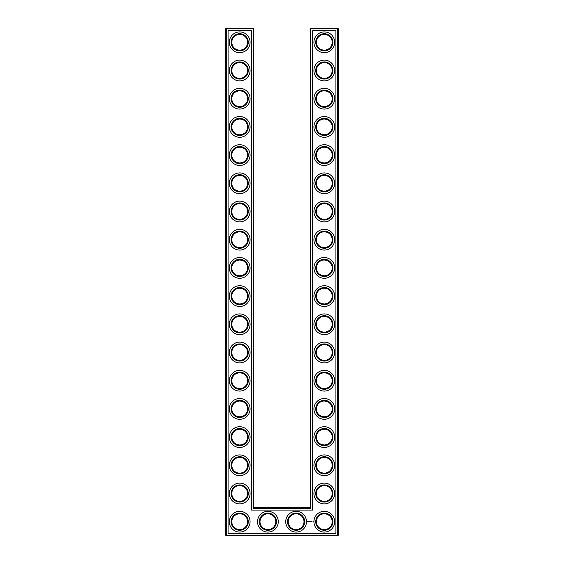 <?xml version="1.0" encoding="UTF-8"?>
<svg xmlns="http://www.w3.org/2000/svg" width="564" height="564" viewBox="0 0 564 564"><rect width="100%" height="100%" fill="white"/><g stroke="black" fill="none" stroke-linecap="round" stroke-linejoin="round"><path stroke-width="0.85" d="M245.269 36.702C244.149 35.391 242.294 34.623 239.7 34.404C237.099 34.63 235.244 35.391 234.131 36.702M245.269 47.898C244.149 49.209 242.294 49.977 239.7 50.196C237.099 49.97 235.244 49.209 234.131 47.898M245.269 64.902C244.149 63.591 242.294 62.823 239.7 62.604C237.099 62.83 235.244 63.591 234.131 64.902M247.596 42.3A7.896 7.896 0 0 0 235.752 35.461A7.896 7.896 0 0 0 235.752 49.139A7.896 7.896 0 0 0 247.596 42.3M247.596 70.5A7.896 7.896 0 0 0 235.752 63.661A7.896 7.896 0 0 0 235.752 77.338A7.896 7.896 0 0 0 247.596 70.5M245.269 76.098C244.149 77.409 242.294 78.177 239.7 78.396C237.099 78.17 235.244 77.409 234.131 76.098M253.8 507.6L253.8 28.877L253.123 28.2L226.277 28.2L226.277 535.123L337.723 535.123L337.723 28.877L310.2 28.877L310.2 507.6L310.877 508.277L253.123 508.277L253.8 507.6L310.2 507.6M226.277 28.2L225.6 28.877L225.6 535.123L226.277 535.8L337.723 535.8L338.4 535.123L338.4 28.877L337.723 28.2L310.877 28.2L310.2 28.877M329.834 121.274L329.066 120.604M327.804 119.822L326.93 119.455M326.648 119.364L324.378 119.004M329.834 132.526L328.608 133.513M328.403 133.647L326.831 134.38M326.789 134.394L325.16 134.747M324.808 134.782C321.988 134.697 319.971 133.943 318.766 132.526L318.731 132.498C319.851 133.809 321.706 134.577 324.3 134.796C326.901 134.57 328.756 133.809 329.869 132.498M329.834 36.674L329.066 36.004M327.804 35.222L326.93 34.855M326.648 34.764L324.378 34.404M329.834 47.926L328.608 48.913M328.403 49.047L326.831 49.78M326.789 49.794L325.153 50.147M324.808 50.182C321.988 50.097 319.971 49.343 318.766 47.926L318.731 47.898C319.851 49.209 321.706 49.977 324.3 50.196C326.901 49.97 328.756 49.209 329.869 47.898M329.834 205.874L329.066 205.204M327.804 204.422L326.93 204.055M326.648 203.964L324.399 203.604M329.834 217.126L328.608 218.12M328.403 218.247L326.831 218.98M326.789 218.994L325.153 219.347M324.808 219.382C321.988 219.297 319.971 218.543 318.766 217.126L318.731 217.098C319.851 218.409 321.706 219.177 324.3 219.396C326.901 219.17 328.756 218.409 329.869 217.098M329.834 93.074L329.066 92.404M327.804 91.622L326.93 91.255M326.648 91.164L324.399 90.804M329.834 104.326L328.608 105.32M328.403 105.447L326.831 106.18M326.789 106.194L325.153 106.547M324.808 106.582C321.988 106.497 319.971 105.743 318.766 104.326L318.731 104.298C319.851 105.609 321.706 106.377 324.3 106.596C326.901 106.37 328.756 105.609 329.869 104.298M329.834 64.874L329.066 64.204M327.804 63.422L326.93 63.055M326.648 62.964L324.399 62.604M329.834 76.126L328.608 77.113M328.403 77.247L326.831 77.98M326.789 77.994L325.153 78.347M324.808 78.382C321.988 78.297 319.971 77.543 318.766 76.126L318.731 76.098C319.851 77.409 321.706 78.177 324.3 78.396C326.901 78.17 328.756 77.409 329.869 76.098M329.834 177.674L329.066 177.004M327.804 176.222L326.93 175.855M326.648 175.764L324.399 175.404M329.834 188.926L328.608 189.92M328.403 190.047L326.831 190.78M326.789 190.794L325.153 191.147M324.808 191.182C321.988 191.097 319.971 190.343 318.766 188.926L318.731 188.898C319.851 190.209 321.706 190.977 324.3 191.196C326.901 190.97 328.756 190.209 329.869 188.898M329.834 149.474L329.066 148.804M327.804 148.022L326.93 147.655M326.648 147.564L324.378 147.204M329.834 160.726L328.608 161.713M328.403 161.847L325.153 162.947M324.808 162.982C321.988 162.897 319.971 162.143 318.766 160.726L318.731 160.698C319.851 162.009 321.706 162.777 324.3 162.996C326.901 162.77 328.756 162.009 329.869 160.698M329.834 234.074L329.066 233.404M327.804 232.622L326.93 232.255M326.648 232.164L324.399 231.804M329.834 245.326L328.608 246.313M328.403 246.447L326.831 247.18M326.789 247.194L325.153 247.547M324.808 247.582C321.988 247.497 319.971 246.743 318.766 245.326L318.731 245.298C319.851 246.609 321.706 247.377 324.3 247.596C326.901 247.37 328.756 246.609 329.869 245.298M329.834 459.674L329.066 459.004M327.804 458.222L326.93 457.855M326.648 457.764L324.399 457.404M329.834 470.926L328.608 471.92M328.403 472.047L326.831 472.78M326.789 472.794L325.16 473.147M324.808 473.182C321.988 473.097 319.971 472.343 318.766 470.926L318.731 470.898C319.851 472.209 321.706 472.977 324.3 473.196C326.901 472.97 328.756 472.209 329.869 470.898M329.834 290.474L329.066 289.804M327.804 289.022L326.93 288.655M326.648 288.564L324.378 288.204M329.834 301.726L328.608 302.72M328.403 302.847L326.831 303.58M326.789 303.594L325.16 303.947M324.808 303.982C321.988 303.897 319.971 303.143 318.766 301.726L318.731 301.698C319.851 303.009 321.706 303.777 324.3 303.996C326.901 303.77 328.756 303.009 329.869 301.698M329.834 262.274L329.066 261.604M327.804 260.822L326.93 260.455M326.648 260.364L324.399 260.004M329.834 273.526L328.608 274.513M328.403 274.647L326.831 275.38M326.789 275.394L325.153 275.747M324.808 275.782C321.988 275.697 319.971 274.943 318.766 273.526L318.731 273.498C319.851 274.809 321.706 275.577 324.3 275.796C326.901 275.57 328.756 274.809 329.869 273.498M329.834 318.674L329.066 318.004M327.804 317.222L326.93 316.855M326.648 316.764L324.378 316.404M329.834 329.926L328.608 330.92M328.403 331.047L326.831 331.78M326.789 331.794L325.16 332.147M324.808 332.182C321.988 332.097 319.971 331.343 318.766 329.926L318.731 329.898C319.851 331.209 321.706 331.977 324.3 332.196C326.901 331.97 328.756 331.209 329.869 329.898M329.834 346.874L329.066 346.204M327.804 345.422L326.93 345.055M326.648 344.964L324.378 344.604M329.834 358.126L328.608 359.113M328.403 359.247L326.831 359.98M326.789 359.994L325.153 360.347M324.808 360.382C321.988 360.297 319.971 359.543 318.766 358.126L318.731 358.098C319.851 359.409 321.706 360.177 324.3 360.396C326.901 360.17 328.756 359.409 329.869 358.098M329.834 375.074L329.066 374.404M327.804 373.622L326.93 373.255M326.648 373.164L324.378 372.804M329.834 386.326L328.608 387.32M328.403 387.447L326.831 388.18M326.789 388.194L325.16 388.547M324.808 388.582C321.988 388.497 319.971 387.743 318.766 386.326L318.731 386.298C319.851 387.609 321.706 388.377 324.3 388.596C326.901 388.37 328.756 387.609 329.869 386.298M329.834 431.474L329.066 430.804M327.804 430.022L326.93 429.655M326.648 429.564L324.399 429.204M329.834 442.726L328.608 443.713M328.403 443.847L326.831 444.58M326.789 444.594L325.167 444.947M324.808 444.982C321.988 444.897 319.971 444.143 318.766 442.726L318.731 442.698C319.851 444.009 321.706 444.777 324.3 444.996C326.901 444.77 328.756 444.009 329.869 442.698M329.834 403.274L329.066 402.604M327.804 401.822L326.93 401.455M326.648 401.364L324.399 401.004M329.834 414.526L328.608 415.52M328.403 415.647L326.831 416.38M326.789 416.394L325.153 416.747M324.808 416.782C321.988 416.697 319.971 415.943 318.766 414.526L318.731 414.498C319.851 415.809 321.706 416.577 324.3 416.796C326.901 416.57 328.756 415.809 329.869 414.498M248.273 42.3A8.573 8.573 0 0 0 235.414 34.876A8.573 8.573 0 0 0 235.414 49.724A8.573 8.573 0 0 0 248.273 42.3M245.269 93.102C244.149 91.791 242.294 91.023 239.7 90.804C237.099 91.03 235.244 91.791 234.131 93.102M248.273 70.5A8.573 8.573 0 0 0 235.414 63.076A8.573 8.573 0 0 0 235.414 77.924A8.573 8.573 0 0 0 248.273 70.5M253.8 28.877L225.6 28.877M253.123 508.277L253.123 28.2M310.877 28.2L310.877 508.277M337.723 28.2L337.723 28.877L338.4 28.877M338.4 535.123L337.723 535.123L337.723 535.8M226.277 535.8L226.277 535.123L225.6 535.123M323.933 119.011L324.483 119.004M323.933 147.211L324.483 147.204M323.933 34.411L324.483 34.404M323.933 62.611L324.483 62.604M323.933 203.611L324.483 203.604M323.933 231.811L324.483 231.804M323.933 90.811L324.483 90.804M323.933 175.411L324.483 175.404M323.933 260.011L324.483 260.004M324.117 485.604L324.483 485.604M324.117 513.804L324.483 513.804M323.933 457.411L324.483 457.404M323.933 288.211L324.483 288.204M323.933 316.411L324.483 316.404M323.933 344.611L324.483 344.604M323.933 372.811L324.483 372.804M323.933 401.011L324.483 401.004M323.933 429.211L324.483 429.204M245.269 104.298C244.149 105.609 242.294 106.377 239.7 106.596C237.099 106.37 235.244 105.609 234.131 104.298M245.269 121.302C244.149 119.991 242.294 119.223 239.7 119.004C237.099 119.23 235.244 119.991 234.131 121.302M245.269 132.498C244.149 133.809 242.294 134.577 239.7 134.796C237.099 134.57 235.244 133.809 234.131 132.498M245.269 149.502C244.149 148.191 242.294 147.423 239.7 147.204C237.099 147.43 235.244 148.191 234.131 149.502M245.269 160.698C244.149 162.009 242.294 162.777 239.7 162.996C237.099 162.77 235.244 162.009 234.131 160.698M245.269 177.702C244.149 176.391 242.294 175.623 239.7 175.404C237.099 175.63 235.244 176.391 234.131 177.702M245.269 188.898C244.149 190.209 242.294 190.977 239.7 191.196C237.099 190.97 235.244 190.209 234.131 188.898M245.269 205.902C244.149 204.591 242.294 203.823 239.7 203.604C237.099 203.83 235.244 204.591 234.131 205.902M245.269 217.098C244.149 218.409 242.294 219.177 239.7 219.396C237.099 219.17 235.244 218.409 234.131 217.098M245.269 234.102C244.149 232.791 242.294 232.023 239.7 231.804C237.099 232.03 235.244 232.791 234.131 234.102M245.269 245.298C244.149 246.609 242.294 247.377 239.7 247.596C237.099 247.37 235.244 246.609 234.131 245.298M245.269 262.302C244.149 260.991 242.294 260.223 239.7 260.004C237.099 260.23 235.244 260.991 234.131 262.302M245.269 273.498C244.149 274.809 242.294 275.577 239.7 275.796C237.099 275.57 235.244 274.809 234.131 273.498M245.269 290.502C244.149 289.191 242.294 288.423 239.7 288.204C237.099 288.43 235.244 289.191 234.131 290.502M245.269 301.698C244.149 303.009 242.294 303.777 239.7 303.996C237.099 303.77 235.244 303.009 234.131 301.698M245.269 318.702C244.149 317.391 242.294 316.623 239.7 316.404C237.099 316.63 235.244 317.391 234.131 318.702M245.269 470.898C244.149 472.209 242.294 472.977 239.7 473.196C237.099 472.97 235.244 472.209 234.131 470.898M245.269 329.898C244.149 331.209 242.294 331.977 239.7 332.196C237.099 331.97 235.244 331.209 234.131 329.898M245.269 346.902C244.149 345.591 242.294 344.823 239.7 344.604C237.099 344.83 235.244 345.591 234.131 346.902M245.269 442.698C244.149 444.009 242.294 444.777 239.7 444.996C237.099 444.77 235.244 444.009 234.131 442.698M245.269 459.702C244.149 458.391 242.294 457.623 239.7 457.404C237.099 457.63 235.244 458.391 234.131 459.702M245.269 358.098C244.149 359.409 242.294 360.177 239.7 360.396C237.099 360.17 235.244 359.409 234.131 358.098M245.269 375.102C244.149 373.791 242.294 373.023 239.7 372.804C237.099 373.03 235.244 373.791 234.131 375.102M245.269 386.298C244.149 387.609 242.294 388.377 239.7 388.596C237.099 388.37 235.244 387.609 234.131 386.298M245.269 403.302C244.149 401.991 242.294 401.223 239.7 401.004C237.099 401.23 235.244 401.991 234.131 403.302M245.269 414.498C244.149 415.809 242.294 416.577 239.7 416.796C237.099 416.57 235.244 415.809 234.131 414.498M245.269 431.502C244.149 430.191 242.294 429.423 239.7 429.204C237.099 429.43 235.244 430.191 234.131 431.502M250.078 42.3A10.378 10.378 0 0 0 234.511 33.311A10.378 10.378 0 0 0 234.511 51.289A10.378 10.378 0 0 0 250.078 42.3M247.596 98.7A7.896 7.896 0 0 0 235.752 91.862A7.896 7.896 0 0 0 235.752 105.538A7.896 7.896 0 0 0 247.596 98.7M250.078 70.5A10.378 10.378 0 0 0 234.511 61.511A10.378 10.378 0 0 0 234.511 79.489A10.378 10.378 0 0 0 250.078 70.5M228.082 533.318L228.082 30.682L251.318 30.682L251.318 510.082L312.682 510.082L312.682 30.682L335.918 30.682L335.918 533.318L228.082 533.318M324.3 90.804A7.896 7.896 0 0 1 331.138 102.648A7.896 7.896 0 0 1 317.462 102.648A7.896 7.896 0 0 1 324.3 90.804M324.3 119.004A7.896 7.896 0 0 1 331.138 130.848A7.896 7.896 0 0 1 317.462 130.848A7.896 7.896 0 0 1 324.3 119.004M324.3 147.204A7.896 7.896 0 0 1 331.138 159.048A7.896 7.896 0 0 1 317.462 159.048A7.896 7.896 0 0 1 324.3 147.204M324.3 34.404A7.896 7.896 0 0 1 331.138 46.248A7.896 7.896 0 0 1 317.462 46.248A7.896 7.896 0 0 1 324.3 34.404M324.3 62.604A7.896 7.896 0 0 1 331.138 74.448A7.896 7.896 0 0 1 317.462 74.448A7.896 7.896 0 0 1 324.3 62.604M324.3 175.404A7.896 7.896 0 0 1 331.138 187.248A7.896 7.896 0 0 1 317.462 187.248A7.896 7.896 0 0 1 324.3 175.404M324.3 203.604A7.896 7.896 0 0 1 331.138 215.448A7.896 7.896 0 0 1 317.462 215.448A7.896 7.896 0 0 1 324.3 203.604M324.3 231.804A7.896 7.896 0 0 1 331.138 243.648A7.896 7.896 0 0 1 317.462 243.648A7.896 7.896 0 0 1 324.3 231.804M324.3 260.004A7.896 7.896 0 0 1 331.138 271.848A7.896 7.896 0 0 1 317.462 271.848A7.896 7.896 0 0 1 324.3 260.004M296.1 513.804A7.896 7.896 0 0 1 302.938 525.648A7.896 7.896 0 0 1 289.262 525.648A7.896 7.896 0 0 1 296.1 513.804M324.3 513.804A7.896 7.896 0 0 1 331.138 525.648A7.896 7.896 0 0 1 317.462 525.648A7.896 7.896 0 0 1 324.3 513.804M267.9 513.804A7.896 7.896 0 0 1 274.738 525.648A7.896 7.896 0 0 1 261.061 525.648A7.896 7.896 0 0 1 267.9 513.804M247.596 521.7A7.896 7.896 0 0 0 235.752 514.861A7.896 7.896 0 0 0 235.752 528.538A7.896 7.896 0 0 0 247.596 521.7M324.3 485.604A7.896 7.896 0 0 1 331.138 497.448A7.896 7.896 0 0 1 317.462 497.448A7.896 7.896 0 0 1 324.3 485.604M324.3 457.404A7.896 7.896 0 0 1 331.138 469.248A7.896 7.896 0 0 1 317.462 469.248A7.896 7.896 0 0 1 324.3 457.404M324.3 429.204A7.896 7.896 0 0 1 331.138 441.048A7.896 7.896 0 0 1 317.462 441.048A7.896 7.896 0 0 1 324.3 429.204M324.3 288.204A7.896 7.896 0 0 1 331.138 300.048A7.896 7.896 0 0 1 317.462 300.048A7.896 7.896 0 0 1 324.3 288.204M324.3 316.404A7.896 7.896 0 0 1 331.138 328.248A7.896 7.896 0 0 1 317.462 328.248A7.896 7.896 0 0 1 324.3 316.404M324.3 344.604A7.896 7.896 0 0 1 331.138 356.448A7.896 7.896 0 0 1 317.462 356.448A7.896 7.896 0 0 1 324.3 344.604M324.3 372.804A7.896 7.896 0 0 1 331.138 384.648A7.896 7.896 0 0 1 317.462 384.648A7.896 7.896 0 0 1 324.3 372.804M324.3 401.004A7.896 7.896 0 0 1 331.138 412.848A7.896 7.896 0 0 1 317.462 412.848A7.896 7.896 0 0 1 324.3 401.004M247.596 126.9A7.896 7.896 0 0 0 235.752 120.061A7.896 7.896 0 0 0 235.752 133.738A7.896 7.896 0 0 0 247.596 126.9M247.596 155.1A7.896 7.896 0 0 0 235.752 148.262A7.896 7.896 0 0 0 235.752 161.938A7.896 7.896 0 0 0 247.596 155.1M247.596 183.3A7.896 7.896 0 0 0 235.752 176.462A7.896 7.896 0 0 0 235.752 190.138A7.896 7.896 0 0 0 247.596 183.3M247.596 211.5A7.896 7.896 0 0 0 235.752 204.661A7.896 7.896 0 0 0 235.752 218.338A7.896 7.896 0 0 0 247.596 211.5M247.596 239.7A7.896 7.896 0 0 0 235.752 232.862A7.896 7.896 0 0 0 235.752 246.538A7.896 7.896 0 0 0 247.596 239.7M247.596 267.9A7.896 7.896 0 0 0 235.752 261.061A7.896 7.896 0 0 0 235.752 274.738A7.896 7.896 0 0 0 247.596 267.9M247.596 296.1A7.896 7.896 0 0 0 235.752 289.262A7.896 7.896 0 0 0 235.752 302.938A7.896 7.896 0 0 0 247.596 296.1M247.596 324.3A7.896 7.896 0 0 0 235.752 317.462A7.896 7.896 0 0 0 235.752 331.138A7.896 7.896 0 0 0 247.596 324.3M247.596 493.5A7.896 7.896 0 0 0 235.752 486.661A7.896 7.896 0 0 0 235.752 500.339A7.896 7.896 0 0 0 247.596 493.5M247.596 465.3A7.896 7.896 0 0 0 235.752 458.461A7.896 7.896 0 0 0 235.752 472.139A7.896 7.896 0 0 0 247.596 465.3M247.596 352.5A7.896 7.896 0 0 0 235.752 345.661A7.896 7.896 0 0 0 235.752 359.338A7.896 7.896 0 0 0 247.596 352.5M247.596 437.1A7.896 7.896 0 0 0 235.752 430.261A7.896 7.896 0 0 0 235.752 443.939A7.896 7.896 0 0 0 247.596 437.1M247.596 380.7A7.896 7.896 0 0 0 235.752 373.861A7.896 7.896 0 0 0 235.752 387.538A7.896 7.896 0 0 0 247.596 380.7M247.596 408.9A7.896 7.896 0 0 0 235.752 402.061A7.896 7.896 0 0 0 235.752 415.738A7.896 7.896 0 0 0 247.596 408.9M248.273 98.7A8.573 8.573 0 0 0 235.414 91.276A8.573 8.573 0 0 0 235.414 106.124A8.573 8.573 0 0 0 248.273 98.7M324.3 90.127A8.573 8.573 0 0 1 331.724 102.986A8.573 8.573 0 0 1 316.876 102.986A8.573 8.573 0 0 1 324.3 90.127M324.3 118.327A8.573 8.573 0 0 1 331.724 131.186A8.573 8.573 0 0 1 316.876 131.186A8.573 8.573 0 0 1 324.3 118.327M324.3 146.527A8.573 8.573 0 0 1 331.724 159.386A8.573 8.573 0 0 1 316.876 159.386A8.573 8.573 0 0 1 324.3 146.527M324.3 33.727A8.573 8.573 0 0 1 331.724 46.586A8.573 8.573 0 0 1 316.876 46.586A8.573 8.573 0 0 1 324.3 33.727M324.3 61.927A8.573 8.573 0 0 1 331.724 74.786A8.573 8.573 0 0 1 316.876 74.786A8.573 8.573 0 0 1 324.3 61.927M324.3 174.727A8.573 8.573 0 0 1 331.724 187.586A8.573 8.573 0 0 1 316.876 187.586A8.573 8.573 0 0 1 324.3 174.727M324.3 202.927A8.573 8.573 0 0 1 331.724 215.786A8.573 8.573 0 0 1 316.876 215.786A8.573 8.573 0 0 1 324.3 202.927M324.3 231.127A8.573 8.573 0 0 1 331.724 243.986A8.573 8.573 0 0 1 316.876 243.986A8.573 8.573 0 0 1 324.3 231.127M324.3 259.327A8.573 8.573 0 0 1 331.724 272.186A8.573 8.573 0 0 1 316.876 272.186A8.573 8.573 0 0 1 324.3 259.327M296.1 513.127A8.573 8.573 0 0 1 303.524 525.986A8.573 8.573 0 0 1 288.676 525.986A8.573 8.573 0 0 1 296.1 513.127M324.3 513.127A8.573 8.573 0 0 1 331.724 525.986A8.573 8.573 0 0 1 316.876 525.986A8.573 8.573 0 0 1 324.3 513.127M267.9 513.127A8.573 8.573 0 0 1 275.324 525.986A8.573 8.573 0 0 1 260.476 525.986A8.573 8.573 0 0 1 267.9 513.127M248.273 521.7A8.573 8.573 0 0 0 235.414 514.276A8.573 8.573 0 0 0 235.414 529.124A8.573 8.573 0 0 0 248.273 521.7M324.3 484.927A8.573 8.573 0 0 1 331.724 497.786A8.573 8.573 0 0 1 316.876 497.786A8.573 8.573 0 0 1 324.3 484.927M324.3 456.727A8.573 8.573 0 0 1 331.724 469.586A8.573 8.573 0 0 1 316.876 469.586A8.573 8.573 0 0 1 324.3 456.727M324.3 428.527A8.573 8.573 0 0 1 331.724 441.386A8.573 8.573 0 0 1 316.876 441.386A8.573 8.573 0 0 1 324.3 428.527M324.3 287.527A8.573 8.573 0 0 1 331.724 300.386A8.573 8.573 0 0 1 316.876 300.386A8.573 8.573 0 0 1 324.3 287.527M324.3 315.727A8.573 8.573 0 0 1 331.724 328.586A8.573 8.573 0 0 1 316.876 328.586A8.573 8.573 0 0 1 324.3 315.727M324.3 343.927A8.573 8.573 0 0 1 331.724 356.786A8.573 8.573 0 0 1 316.876 356.786A8.573 8.573 0 0 1 324.3 343.927M324.3 372.127A8.573 8.573 0 0 1 331.724 384.986A8.573 8.573 0 0 1 316.876 384.986A8.573 8.573 0 0 1 324.3 372.127M324.3 400.327A8.573 8.573 0 0 1 331.724 413.186A8.573 8.573 0 0 1 316.876 413.186A8.573 8.573 0 0 1 324.3 400.327M248.273 126.9A8.573 8.573 0 0 0 235.414 119.476A8.573 8.573 0 0 0 235.414 134.324A8.573 8.573 0 0 0 248.273 126.9M248.273 155.1A8.573 8.573 0 0 0 235.414 147.676A8.573 8.573 0 0 0 235.414 162.524A8.573 8.573 0 0 0 248.273 155.1M248.273 183.3A8.573 8.573 0 0 0 235.414 175.876A8.573 8.573 0 0 0 235.414 190.724A8.573 8.573 0 0 0 248.273 183.3M248.273 211.5A8.573 8.573 0 0 0 235.414 204.076A8.573 8.573 0 0 0 235.414 218.924A8.573 8.573 0 0 0 248.273 211.5M248.273 239.7A8.573 8.573 0 0 0 235.414 232.276A8.573 8.573 0 0 0 235.414 247.124A8.573 8.573 0 0 0 248.273 239.7M248.273 267.9A8.573 8.573 0 0 0 235.414 260.476A8.573 8.573 0 0 0 235.414 275.324A8.573 8.573 0 0 0 248.273 267.9M248.273 296.1A8.573 8.573 0 0 0 235.414 288.676A8.573 8.573 0 0 0 235.414 303.524A8.573 8.573 0 0 0 248.273 296.1M248.273 324.3A8.573 8.573 0 0 0 235.414 316.876A8.573 8.573 0 0 0 235.414 331.724A8.573 8.573 0 0 0 248.273 324.3M248.273 493.5A8.573 8.573 0 0 0 235.414 486.076A8.573 8.573 0 0 0 235.414 500.924A8.573 8.573 0 0 0 248.273 493.5M248.273 465.3A8.573 8.573 0 0 0 235.414 457.876A8.573 8.573 0 0 0 235.414 472.724A8.573 8.573 0 0 0 248.273 465.3M248.273 352.5A8.573 8.573 0 0 0 235.414 345.076A8.573 8.573 0 0 0 235.414 359.924A8.573 8.573 0 0 0 248.273 352.5M248.273 437.1A8.573 8.573 0 0 0 235.414 429.676A8.573 8.573 0 0 0 235.414 444.524A8.573 8.573 0 0 0 248.273 437.1M248.273 380.7A8.573 8.573 0 0 0 235.414 373.276A8.573 8.573 0 0 0 235.414 388.124A8.573 8.573 0 0 0 248.273 380.7M248.273 408.9A8.573 8.573 0 0 0 235.414 401.476A8.573 8.573 0 0 0 235.414 416.324A8.573 8.573 0 0 0 248.273 408.9M313.076 521.474L313.309 521.883L313.076 521.474M311.744 521.171L312.089 521.785L311.744 521.171M311.49 521.206L311.525 521.785L311.49 521.206M311.004 521.171L311.384 521.206L311.011 521.785L311.004 521.171M310.553 521.552L310.799 521.171L310.799 521.785L310.764 521.326L310.271 521.749L310.271 521.206L310.553 521.552M309.735 521.206L310.115 521.785L309.735 521.206M309.375 521.235L309.41 521.785L309.375 521.235M308.649 521.432L309.079 521.242L308.719 521.383L309.107 521.707L308.649 521.432M307.584 521.066L308.353 521.277L308.029 522.003L307.302 521.679L307.584 521.066M250.078 98.7A10.378 10.378 0 0 0 234.511 89.711A10.378 10.378 0 0 0 234.511 107.689A10.378 10.378 0 0 0 250.078 98.7M324.3 88.322A10.378 10.378 0 0 1 333.289 103.889A10.378 10.378 0 0 1 315.311 103.889A10.378 10.378 0 0 1 324.3 88.322M324.3 116.522A10.378 10.378 0 0 1 333.289 132.089A10.378 10.378 0 0 1 315.311 132.089A10.378 10.378 0 0 1 324.3 116.522M324.3 144.722A10.378 10.378 0 0 1 333.289 160.289A10.378 10.378 0 0 1 315.311 160.289A10.378 10.378 0 0 1 324.3 144.722M324.3 31.922A10.378 10.378 0 0 1 333.289 47.489A10.378 10.378 0 0 1 315.311 47.489A10.378 10.378 0 0 1 324.3 31.922M324.3 60.122A10.378 10.378 0 0 1 333.289 75.689A10.378 10.378 0 0 1 315.311 75.689A10.378 10.378 0 0 1 324.3 60.122M324.3 172.922A10.378 10.378 0 0 1 333.289 188.489A10.378 10.378 0 0 1 315.311 188.489A10.378 10.378 0 0 1 324.3 172.922M324.3 201.122A10.378 10.378 0 0 1 333.289 216.689A10.378 10.378 0 0 1 315.311 216.689A10.378 10.378 0 0 1 324.3 201.122M324.3 229.322A10.378 10.378 0 0 1 333.289 244.889A10.378 10.378 0 0 1 315.311 244.889A10.378 10.378 0 0 1 324.3 229.322M324.3 257.522A10.378 10.378 0 0 1 333.289 273.089A10.378 10.378 0 0 1 315.311 273.089A10.378 10.378 0 0 1 324.3 257.522M296.1 511.322A10.378 10.378 0 0 1 305.089 526.889A10.378 10.378 0 0 1 287.111 526.889A10.378 10.378 0 0 1 296.1 511.322M324.3 511.322A10.378 10.378 0 0 1 333.289 526.889A10.378 10.378 0 0 1 315.311 526.889A10.378 10.378 0 0 1 324.3 511.322M267.9 511.322A10.378 10.378 0 0 1 276.889 526.889A10.378 10.378 0 0 1 258.911 526.889A10.378 10.378 0 0 1 267.9 511.322M250.078 521.7A10.378 10.378 0 0 0 234.511 512.711A10.378 10.378 0 0 0 234.511 530.689A10.378 10.378 0 0 0 250.078 521.7M324.3 483.122A10.378 10.378 0 0 1 333.289 498.689A10.378 10.378 0 0 1 315.311 498.689A10.378 10.378 0 0 1 324.3 483.122M324.3 454.922A10.378 10.378 0 0 1 333.289 470.489A10.378 10.378 0 0 1 315.311 470.489A10.378 10.378 0 0 1 324.3 454.922M324.3 426.722A10.378 10.378 0 0 1 333.289 442.289A10.378 10.378 0 0 1 315.311 442.289A10.378 10.378 0 0 1 324.3 426.722M324.3 285.722A10.378 10.378 0 0 1 333.289 301.289A10.378 10.378 0 0 1 315.311 301.289A10.378 10.378 0 0 1 324.3 285.722M324.3 313.922A10.378 10.378 0 0 1 333.289 329.489A10.378 10.378 0 0 1 315.311 329.489A10.378 10.378 0 0 1 324.3 313.922M324.3 342.122A10.378 10.378 0 0 1 333.289 357.689A10.378 10.378 0 0 1 315.311 357.689A10.378 10.378 0 0 1 324.3 342.122M324.3 370.322A10.378 10.378 0 0 1 333.289 385.889A10.378 10.378 0 0 1 315.311 385.889A10.378 10.378 0 0 1 324.3 370.322M324.3 398.522A10.378 10.378 0 0 1 333.289 414.089A10.378 10.378 0 0 1 315.311 414.089A10.378 10.378 0 0 1 324.3 398.522M250.078 126.9A10.378 10.378 0 0 0 234.511 117.911A10.378 10.378 0 0 0 234.511 135.889A10.378 10.378 0 0 0 250.078 126.9M250.078 155.1A10.378 10.378 0 0 0 234.511 146.111A10.378 10.378 0 0 0 234.511 164.089A10.378 10.378 0 0 0 250.078 155.1M250.078 183.3A10.378 10.378 0 0 0 234.511 174.311A10.378 10.378 0 0 0 234.511 192.289A10.378 10.378 0 0 0 250.078 183.3M250.078 211.5A10.378 10.378 0 0 0 234.511 202.511A10.378 10.378 0 0 0 234.511 220.489A10.378 10.378 0 0 0 250.078 211.5M250.078 239.7A10.378 10.378 0 0 0 234.511 230.711A10.378 10.378 0 0 0 234.511 248.689A10.378 10.378 0 0 0 250.078 239.7M250.078 267.9A10.378 10.378 0 0 0 234.511 258.911A10.378 10.378 0 0 0 234.511 276.889A10.378 10.378 0 0 0 250.078 267.9M250.078 296.1A10.378 10.378 0 0 0 234.511 287.111A10.378 10.378 0 0 0 234.511 305.089A10.378 10.378 0 0 0 250.078 296.1M250.078 324.3A10.378 10.378 0 0 0 234.511 315.311A10.378 10.378 0 0 0 234.511 333.289A10.378 10.378 0 0 0 250.078 324.3M250.078 493.5A10.378 10.378 0 0 0 234.511 484.511A10.378 10.378 0 0 0 234.511 502.489A10.378 10.378 0 0 0 250.078 493.5M250.078 465.3A10.378 10.378 0 0 0 234.511 456.311A10.378 10.378 0 0 0 234.511 474.289A10.378 10.378 0 0 0 250.078 465.3M250.078 352.5A10.378 10.378 0 0 0 234.511 343.511A10.378 10.378 0 0 0 234.511 361.489A10.378 10.378 0 0 0 250.078 352.5M250.078 437.1A10.378 10.378 0 0 0 234.511 428.111A10.378 10.378 0 0 0 234.511 446.089A10.378 10.378 0 0 0 250.078 437.1M250.078 380.7A10.378 10.378 0 0 0 234.511 371.711A10.378 10.378 0 0 0 234.511 389.689A10.378 10.378 0 0 0 250.078 380.7M250.078 408.9A10.378 10.378 0 0 0 234.511 399.911A10.378 10.378 0 0 0 234.511 417.889A10.378 10.378 0 0 0 250.078 408.9M307.937 521.221L307.718 521.735L307.937 521.221"/></g></svg>
